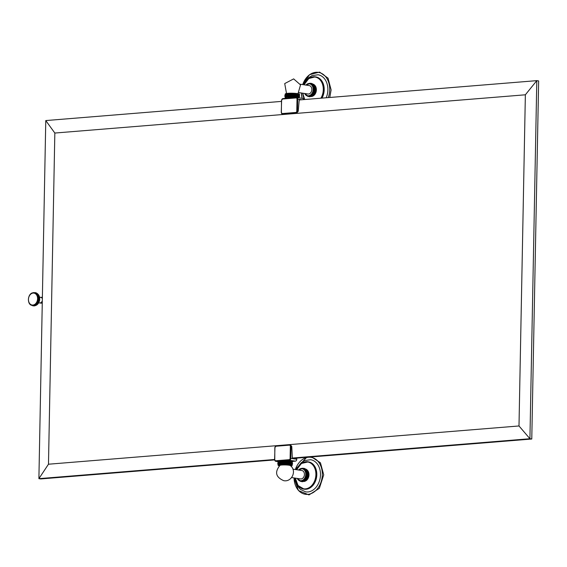 <?xml version="1.0" encoding="UTF-8"?>
<svg xmlns="http://www.w3.org/2000/svg" width="567" height="567" viewBox="0 0 567 567"><rect width="100%" height="100%" fill="white"/><g stroke="black" fill="none" stroke-linecap="round" stroke-linejoin="round"><path stroke-width="0.85" d="M33.12 305.854L32.369 305.422A6.379 4.784 -81.3 0 0 32.418 305.429A6.379 4.784 -81.3 0 0 32.744 305.45L34.374 305.698M33.517 305.868L32.744 305.45A6.379 4.784 -81.3 0 0 33.127 305.436A6.379 4.784 -81.3 0 0 33.503 305.386A6.379 4.784 -81.3 0 0 33.885 305.301A6.379 4.784 -81.3 0 0 34.254 305.174A6.379 4.784 -81.3 0 0 34.622 305.003A6.379 4.784 -81.3 0 0 34.984 304.805A6.379 4.784 -81.3 0 0 35.331 304.571A6.379 4.784 -81.3 0 0 35.664 304.302A6.379 4.784 -81.3 0 0 35.983 303.997A6.379 4.784 -81.3 0 0 36.288 303.664A6.379 4.784 -81.3 0 0 36.572 303.302A6.379 4.784 -81.3 0 0 36.841 302.92A6.379 4.784 -81.3 0 0 37.082 302.509A6.379 4.784 -81.3 0 0 37.302 302.076A6.379 4.784 -81.3 0 0 37.493 301.63A6.379 4.784 -81.3 0 0 37.663 301.162A6.379 4.784 -81.3 0 0 37.805 300.687A6.379 4.784 -81.3 0 0 37.911 300.198A6.379 4.784 -81.3 0 0 37.996 299.702A6.379 4.784 -81.3 0 0 38.053 299.206A6.379 4.784 -81.3 0 0 38.074 298.71A6.379 4.784 -81.3 0 0 38.067 298.214A6.379 4.784 -81.3 0 0 38.032 297.718A6.379 4.784 -81.3 0 0 37.968 297.236A6.379 4.784 -81.3 0 0 37.876 296.768A6.379 4.784 -81.3 0 0 37.755 296.314A6.379 4.784 -81.3 0 0 37.606 295.875A6.379 4.784 -81.3 0 0 37.429 295.457A6.379 4.784 -81.3 0 0 37.224 295.06A6.379 4.784 -81.3 0 0 36.997 294.684A6.379 4.784 -81.3 0 0 36.749 294.337A6.379 4.784 -81.3 0 0 36.472 294.025A6.379 4.784 -81.3 0 0 36.182 293.741A6.379 4.784 -81.3 0 0 35.87 293.493A6.379 4.784 -81.3 0 0 35.544 293.274A6.379 4.784 -81.3 0 0 35.204 293.096A6.379 4.784 -81.3 0 0 34.856 292.948A6.379 4.784 -81.3 0 0 34.495 292.841A6.379 4.784 -81.3 0 0 34.353 292.813A6.379 4.784 -81.3 0 0 34.119 292.778A6.379 4.784 -81.3 0 0 33.744 292.749A6.379 4.784 -81.3 0 0 33.368 292.763L35.345 292.664L34.856 292.948L35.721 292.799L35.204 293.096L36.082 292.969L35.544 293.274L36.43 293.174L35.877 293.493L36.77 293.423L36.182 293.741L37.082 293.699L36.472 294.025L37.379 294.018L36.749 294.337L37.656 294.365L36.997 294.684L37.904 294.741L37.224 295.06L38.131 295.145L37.429 295.457L38.336 295.577L37.606 295.875L38.506 296.024L37.755 296.314L38.648 296.498L37.876 296.768L38.762 296.988L37.968 297.236L38.847 297.484L38.032 297.718L38.896 297.994L38.067 298.214L38.917 298.518L38.074 298.71L38.91 299.043L38.053 299.206L38.868 299.567L37.996 299.702L38.797 300.085L37.911 300.198L38.691 300.602L37.805 300.687L38.556 301.112L37.663 301.162L38.4 301.609L37.493 301.63L38.209 302.083L37.302 302.076L37.989 302.551L37.082 302.509L37.748 302.991L36.841 302.92L37.479 303.409L36.572 303.302L37.195 303.806L36.288 303.664L36.883 304.167L35.983 303.997L36.557 304.5L35.664 304.302L36.21 304.805L35.331 304.571L35.849 305.067L34.984 304.805L35.48 305.301L34.622 305.003L35.097 305.493L33.503 305.386L33.914 305.833L33.127 305.436L34.41 305.897M32 305.351A6.379 4.784 -81.3 0 0 32.369 305.422L31.639 305.252A6.379 4.784 -81.3 0 0 32 305.351M31.284 305.103A6.379 4.784 -81.3 0 0 31.639 305.252L30.944 304.926A6.379 4.784 -81.3 0 0 31.284 305.103L30.618 304.706A6.379 4.784 -81.3 0 0 30.944 304.926L30.313 304.458A6.379 4.784 -81.3 0 0 30.618 304.706L30.016 304.174A6.379 4.784 -81.3 0 0 30.313 304.458L30.016 304.174A6.379 4.784 -81.3 0 1 29.746 303.855A6.379 4.784 -81.3 0 1 29.498 303.515A6.379 4.784 -81.3 0 1 29.271 303.139A6.379 4.784 -81.3 0 0 29.271 303.139A6.379 4.784 -81.3 0 1 29.066 302.743A6.379 4.784 -81.3 0 1 28.889 302.324A6.379 4.784 -81.3 0 1 28.74 301.885A6.379 4.784 -81.3 0 1 28.619 301.431A6.379 4.784 -81.3 0 1 28.52 300.964A6.379 4.784 -81.3 0 1 28.456 300.482A6.379 4.784 -81.3 0 1 28.421 299.986A6.379 4.784 -81.3 0 1 28.421 299.489A6.379 4.784 -81.3 0 1 28.442 298.993A6.379 4.784 -81.3 0 1 28.499 298.497A6.379 4.784 -81.3 0 1 28.577 298.001A6.379 4.784 -81.3 0 1 28.69 297.512A6.379 4.784 -81.3 0 1 28.832 297.037A6.379 4.784 -81.3 0 1 29.002 296.569A6.379 4.784 -81.3 0 1 29.193 296.123A6.379 4.784 -81.3 0 1 29.413 295.69A6.379 4.784 -81.3 0 1 29.654 295.279A6.379 4.784 -81.3 0 1 29.916 294.897A6.379 4.784 -81.3 0 1 30.207 294.535A6.379 4.784 -81.3 0 1 30.505 294.202A6.379 4.784 -81.3 0 1 30.639 294.067A6.379 4.784 -81.3 0 1 30.831 293.897A6.379 4.784 -81.3 0 1 31.164 293.628A6.379 4.784 -81.3 0 1 31.511 293.394A6.379 4.784 -81.3 0 1 31.872 293.196L32.588 292.891A6.379 4.784 -81.3 0 0 32.241 293.026A6.379 4.784 -81.3 0 0 31.872 293.196L32.992 292.813A6.379 4.784 -81.3 0 0 32.61 292.898L33.871 292.565M33.772 292.551L33.368 292.763L33.772 292.551M36.678 305.011A6.379 4.784 98.7 0 1 36.607 305.053L37.613 304.245A6.379 4.784 98.7 0 1 37.479 304.38A6.379 4.784 98.7 0 1 37.294 304.55L36.557 304.5M37.202 304.621A6.379 4.784 98.7 0 1 36.954 304.819L37.479 304.38M37.918 303.912A6.379 4.784 98.7 0 1 37.613 304.245L38.202 303.551A6.379 4.784 98.7 0 1 37.918 303.912M38.202 303.551L39.286 301.41L39.704 298.958L38.627 294.932A6.379 4.784 98.7 0 1 38.847 295.294A6.379 4.784 98.7 0 1 38.868 295.329A6.379 4.784 98.7 0 1 39.052 295.705A6.379 4.784 98.7 0 1 39.229 296.123A6.379 4.784 98.7 0 1 39.378 296.562A6.379 4.784 98.7 0 1 39.506 297.016A6.379 4.784 98.7 0 1 39.598 297.491A6.379 4.784 98.7 0 1 39.662 297.973A6.379 4.784 98.7 0 1 39.697 298.462A6.379 4.784 98.7 0 1 39.704 298.958A6.379 4.784 98.7 0 1 39.676 299.454A6.379 4.784 98.7 0 1 39.626 299.95A6.379 4.784 98.7 0 1 39.541 300.446A6.379 4.784 98.7 0 1 39.428 300.935A6.379 4.784 98.7 0 1 39.286 301.41A6.379 4.784 98.7 0 1 39.123 301.878A6.379 4.784 98.7 0 1 38.925 302.324A6.379 4.784 98.7 0 1 38.705 302.757A6.379 4.784 98.7 0 1 38.464 303.168A6.379 4.784 98.7 0 1 38.202 303.551L36.572 303.302M38.131 295.145L38.854 295.308L38.372 294.592A6.379 4.784 98.7 0 1 38.499 294.748M34.75 305.684L36.954 304.819M33.914 305.833L34.353 305.897M35.133 305.634L36.607 305.053M34.311 305.762L34.75 305.826M34.707 305.648L35.147 305.712M35.097 305.493L35.537 305.556M35.48 305.301L35.919 305.365M35.849 305.067L36.288 305.138M36.21 304.805L36.649 304.869M36.883 304.167L37.323 304.238M37.195 303.806L37.628 303.869M37.479 303.409L37.918 303.48M38.464 303.168L36.841 302.92M37.748 302.991L38.187 303.062M38.705 302.757L37.082 302.509M37.989 302.551L38.428 302.615M38.925 302.324L37.302 302.076M38.209 302.083L38.648 302.154M39.123 301.878L37.493 301.63M38.4 301.609L38.832 301.672M39.286 301.41L37.663 301.162M38.556 301.112L38.995 301.176M39.428 300.935L37.805 300.687M38.691 300.602L39.13 300.666M39.541 300.446L37.911 300.198M38.797 300.085L39.236 300.156M39.626 299.95L37.996 299.702M38.868 299.567L39.307 299.631M39.676 299.454L38.053 299.206M38.91 299.043L39.35 299.107M39.704 298.958L38.074 298.71M38.917 298.518L39.357 298.582M39.697 298.462L38.067 298.214M38.896 297.994L39.336 298.065M39.662 297.973L38.032 297.718M38.847 297.484L39.286 297.555M39.598 297.491L37.968 297.236M38.762 296.988L39.201 297.051M39.506 297.016L37.876 296.768M38.648 296.498L39.088 296.562M39.378 296.562L37.755 296.314M38.506 296.024L38.946 296.094M39.229 296.123L37.606 295.875M38.336 295.577L38.769 295.641M37.904 294.741L38.343 294.805M38.627 294.932L36.869 293.245L35.345 292.664M37.656 294.365L38.095 294.429M38.372 294.592L36.834 293.345M37.379 294.018L37.819 294.082M37.082 293.699L37.521 293.77M36.77 293.423L37.202 293.486M36.43 293.174L36.869 293.245M36.082 292.969L36.522 293.033M35.721 292.799L36.153 292.863M35.515 292.692L34.956 292.572M42.298 301.346L40.363 303.019L42.27 302.863M40.477 297.377A2.842 2.133 98.7 0 1 40.852 297.392A2.842 2.133 98.7 0 1 42.348 298.745M42.27 303.083L41.299 303.161A2.842 2.133 98.7 0 1 40.923 303.147L38.762 302.821M42.376 297.221L40.661 297.363M274.598 459.49L38.896 478.654L40.746 478.938L274.612 459.922M48.479 464.217L54.836 133.047L525.361 94.795L518.996 425.966L48.479 464.217L38.896 478.654L45.771 120.565L281.473 101.401M525.361 94.795L536.8 80.642L538.65 80.925L531.775 439.014L293.359 458.398M518.996 425.966L529.925 438.73L531.775 439.014M299.227 99.962L536.8 80.642L529.925 438.73L292.352 458.044M54.836 133.047L45.771 120.565M298.214 111.26L296.782 111.132A1.262 0.95 -81.3 0 1 295.804 112.464L296.725 113.109L298.214 111.26L299.248 99.714L300.29 99.87M302.36 98.382A1.765 1.325 98.7 0 1 302.594 98.389A1.765 1.325 98.7 0 1 303.628 99.601M294.982 97.588A4.26 0.496 -178.9 0 0 289.383 97.474A4.26 0.496 -178.9 0 0 287.908 97.822L287.894 98.311M291.147 97.9A4.26 0.496 -178.9 0 0 289.368 97.971A4.26 0.496 -178.9 0 0 288.206 98.134M296.321 97.481L282.933 98.566L282.649 99.019L296.08 97.928L296.371 97.474L282.933 98.566L281.494 100.387L281.388 112.464A1.765 1.325 -81.3 0 0 282.451 114.102A1.765 1.325 -81.3 0 0 282.685 114.109L282.366 113.556L295.804 112.464M296.725 113.109L282.834 114.13M294.649 458.292L292.366 458.242L291.778 446.449L290.354 444.783M291.516 461.46L295.393 461.141A1.765 1.325 98.7 0 0 296.768 459.277L296.789 458.122M281.133 460.928A4.26 0.496 1.1 0 1 281.211 460.9A4.26 0.496 1.1 0 1 282.409 460.73A4.26 0.496 1.1 0 1 284.265 460.652A4.26 0.496 1.1 0 1 289.255 461.084M278.149 461.651L276.023 461.325L275.704 460.773A1.262 0.95 -81.3 0 1 274.768 459.596L274.719 459.681A1.765 1.325 -81.3 0 0 275.789 461.318L278.149 461.68A7.031 0.815 -178.9 0 1 280.58 461.12A7.031 0.815 -178.9 0 1 288.107 461.141A7.031 0.815 -178.9 0 1 292.211 461.956L292.196 462.488A7.031 0.815 -178.9 0 0 292.182 462.438A7.031 0.815 -178.9 0 0 287.873 461.658A7.031 0.815 -178.9 0 0 280.573 461.658A7.031 0.815 1.1 0 0 278.156 462.169L277.908 462.693M292.211 461.956C294.238 461.715 287.178 460.432 280.679 460.957L278.149 461.687L278.106 464.479L278.149 462.211A7.031 0.815 1.1 0 1 278.156 462.169M280.488 464.012L280.53 461.751L280.488 464.012M277.83 464.019L278.106 464.742A7.031 0.815 1.1 0 1 278.092 464.685A7.031 0.815 1.1 0 1 280.523 464.111A7.031 0.815 -178.9 0 1 288.05 464.132A7.031 0.815 -178.9 0 1 292.147 464.954A7.031 0.815 -178.9 0 1 292.133 465.011L292.459 463.161M280.19 461.779L280.148 464.04L280.19 461.779M279.871 461.814L279.829 464.075L279.871 461.814M279.574 461.85L279.531 464.111L279.574 461.85M279.304 461.885L279.262 464.146L279.304 461.885M279.056 461.928L279.014 464.189L279.056 461.928M278.836 461.97L278.794 464.231L278.836 461.97M278.638 462.013L278.595 464.281L278.638 462.013M278.475 462.062L278.432 464.323L278.475 462.062M278.333 462.112L278.291 464.373L278.333 462.112M278.227 462.162L278.184 464.423L278.227 462.162M278.099 462.261L278.057 464.529L278.099 462.261M278.078 462.318L278.036 464.579L277.809 463.083M278.05 464.635L277.894 464.26M290.814 462.07L290.772 464.33L290.814 462.07M290.524 462.02L290.481 464.288L290.524 462.02M290.212 461.977L290.169 464.238L290.212 461.977M289.872 461.935L289.829 464.196L289.872 461.935M289.517 461.892L289.475 464.153L289.517 461.892M289.142 461.85L289.099 464.118L289.142 461.85M288.752 461.814L288.709 464.082L288.752 461.814M288.348 461.786L288.298 464.047M287.923 461.751L287.88 464.019M287.49 461.722L287.448 463.99M287.051 461.701L287.008 463.969M286.597 461.68L286.555 463.948M286.144 461.666L286.101 463.926M285.683 461.644L285.64 463.912M285.215 461.637L285.173 463.898M284.754 461.63L284.712 463.891M284.294 461.623L284.251 463.891M283.833 461.623L283.791 463.891M283.38 461.63L283.337 463.891M282.94 461.637L282.89 463.898M282.501 461.644L282.458 463.912M282.075 461.658L282.033 463.926M281.671 461.68L281.622 463.941M281.275 461.694L281.232 463.962L281.275 461.694M280.892 461.722L280.849 463.983L280.892 461.722M292.508 463.615L292.459 464.231M292.182 462.438L292.196 464.805L292.239 462.544L292.501 463.402M292.125 462.438L292.083 464.699L292.125 462.438M292.019 462.381L291.977 464.642L292.019 462.381M291.892 462.325L291.849 464.593L291.892 462.325M291.729 462.275L291.686 464.536L291.729 462.275M291.544 462.218L291.495 464.486L291.544 462.218M291.325 462.169L291.282 464.43L291.325 462.169M291.084 462.119L291.041 464.38L291.084 462.119M289.014 465.216A5.167 0.602 1.1 0 1 290.212 465.542C297.165 470.341 291.984 482.404 283.691 480.66C275.718 477.173 274.492 472.063 279.999 465.344A5.167 0.602 1.1 0 1 283.684 464.926A5.167 0.602 1.1 0 1 289.014 465.216M291.615 477.57L300.574 478.938A4.252 3.189 -81.3 0 0 304.436 474.473A4.252 3.189 -81.3 0 0 301.864 470.532L292.905 469.157M300.312 481.029L302.402 480.979L304.692 479.398L306.003 477.116L306.492 473.87A6.386 4.784 -81.3 0 0 306.449 473.31L305.166 470.036L303.82 468.888L302.211 468.455M306.513 474.969L308.54 475.281L308.568 474.728L306.541 474.416L308.561 474.728L308.561 474.189A6.386 4.784 -81.3 0 0 308.519 473.622L306.889 469.958L307.243 470.362L305.209 470.036L307.257 470.383M305.287 480.936L307.08 479.321L308.377 476.372L308.476 475.826L306.442 475.522L308.469 475.833L308.54 475.274M306.435 480.341A6.202 4.649 -81.3 0 0 308.895 474.813M304.011 481.489L308.909 474.799A6.202 4.649 -81.3 0 0 307.874 470.943M308.554 474.175L306.563 473.87M308.512 473.629L306.506 473.325M308.427 473.091L306.463 472.793M308.313 472.573L306.286 472.261L308.313 472.573M308.157 472.077L306.137 471.765L308.157 472.077M307.973 471.602L305.953 471.29L307.973 471.602M307.753 471.149L305.733 470.837L307.753 471.149M307.505 470.73L305.485 470.419L307.505 470.73M306.924 469.993L304.904 469.689L306.924 469.993M306.598 469.689L304.571 469.377L306.882 469.944M306.244 469.419L304.224 469.107L306.244 469.419M305.875 469.192L303.855 468.881L305.875 469.192M305.493 469.008L303.465 468.703L304.926 468.618M305.089 468.874L303.069 468.569L304.33 468.42M304.025 468.335L302.658 468.484L303.721 468.285M302.998 468.569L303.536 468.654M302.799 468.222L301.892 468.42M303.423 468.711L303.855 468.774M301.864 468.42L302.466 468.25M302.197 468.271L301.573 468.427M299.681 480.866L300.241 481.206M300.489 481.312L299.957 480.958M301.502 481.149L301.97 481.22M299.986 480.965L300.801 481.433M301.042 481.149L301.63 481.241M301.701 481.638L300.737 481.135L302.005 481.681M302.324 481.695L301.155 481.177L303.175 481.482M302.728 481.702L301.573 481.163L303.6 481.475M304.018 481.418L301.998 481.107L304.018 481.418M304.444 481.312L302.417 481L304.444 481.312M304.855 481.156L302.835 480.844L305.202 480.993M305.259 480.958L303.239 480.646L305.677 480.696M305.656 480.71L303.636 480.405L305.656 480.71M306.038 480.426L304.011 480.114L306.038 480.426M306.4 480.1L304.373 479.788L306.4 480.1M306.74 479.732L304.713 479.427L306.74 479.732M307.059 479.335L305.032 479.023L307.059 479.335M307.349 478.902L305.329 478.591L307.349 478.902M307.619 478.442L305.592 478.13L307.619 478.442M305.733 478.144L307.583 478.428M307.853 477.953L305.889 477.648M308.058 477.449L306.067 477.138M308.228 476.925L306.208 476.613M308.363 476.386L306.343 476.074M306.421 475.522L308.476 475.833M306.549 474.416L308.561 474.728M307.619 470.497A6.202 4.649 98.7 0 1 308.98 474.827A6.202 4.649 -81.3 0 1 306.052 480.696M308.172 461.814A13.828 10.376 98.7 0 1 308.434 461.85A13.828 10.376 98.7 0 1 316.804 474.671A13.828 10.376 -81.3 0 1 304.245 489.186A13.828 10.376 -81.3 0 1 303.983 489.144M295.216 478.123L295.485 480.412L297.555 486.061L300.304 489.349L305.719 491.88A16.266 12.198 -81.3 0 0 320.483 474.799A16.266 12.198 -81.3 0 0 310.645 459.724L304.656 460.539L301.197 462.75L297.512 467.484L296.506 469.71M294.046 477.938A18.69 14.019 -81.3 0 0 308.207 494.325A18.69 14.019 -81.3 0 0 322.318 474.65A18.69 14.019 -81.3 0 0 311.382 457.392A18.69 14.019 -81.3 0 0 295.336 469.526L306.704 457.314M284.889 96.383L285.166 97.106A7.031 0.815 1.1 0 1 285.151 97.049A7.031 0.815 1.1 0 1 287.582 96.482A7.031 0.815 -178.9 0 1 295.109 96.503A7.031 0.815 -178.9 0 1 299.206 97.318A7.031 0.815 -178.9 0 1 299.192 97.375L299.518 95.532M287.589 94.115L287.547 96.383L287.589 94.115M299.27 94.328C301.297 94.087 294.238 92.797 287.738 93.328L285.208 94.058A7.031 0.815 1.1 0 1 287.639 93.491A7.031 0.815 1.1 0 1 295.166 93.505A7.031 0.815 1.1 0 1 299.27 94.328L299.256 94.859A7.031 0.815 -178.9 0 0 299.241 94.809A7.031 0.815 -178.9 0 0 294.932 94.03A7.031 0.815 -178.9 0 0 287.632 94.03A7.031 0.815 1.1 0 0 285.215 94.54L284.967 95.065M287.908 96.355L287.951 94.094L287.908 96.355M288.291 96.333L288.334 94.065L288.291 96.333M288.681 96.312L288.723 94.044M289.092 96.291L289.135 94.03M289.517 96.277L289.56 94.016M289.95 96.27L289.999 94.002M290.396 96.262L290.439 94.002M290.85 96.262L290.892 93.994M291.31 96.262L291.353 93.994M291.771 96.262L291.814 94.002M292.232 96.27L292.274 94.009M292.692 96.284L292.742 94.016M293.16 96.298L293.203 94.03M293.614 96.312L293.656 94.051M294.067 96.333L294.11 94.072M294.507 96.362L294.549 94.094M294.939 96.39L294.982 94.122M295.357 96.418L295.407 94.15M295.768 96.454L295.811 94.186L295.768 96.454M296.158 96.489L296.201 94.221L296.158 96.489M296.534 96.525L296.576 94.264L296.534 96.525M296.888 96.567L296.931 94.299L296.888 96.567M297.228 96.61L297.271 94.349L297.228 96.61M297.54 96.659L297.583 94.391L297.54 96.659M297.831 96.702L297.873 94.441L297.831 96.702M298.1 96.751L298.143 94.491L298.1 96.751M298.341 96.801L298.384 94.54L298.341 96.801M298.554 96.858L298.603 94.59L298.554 96.858M298.745 96.907L298.788 94.639L298.745 96.907M298.908 96.964L298.951 94.696L298.908 96.964M299.036 97.014L299.078 94.753L299.036 97.014M299.142 97.07L299.185 94.802L299.142 97.07M299.241 94.809L299.256 97.177L299.298 94.916L299.56 95.766M299.567 95.986L299.518 96.596M285.208 94.058L285.208 94.583A7.031 0.815 1.1 0 1 285.215 94.54M285.151 97.063L285.137 97.588A7.031 0.815 1.1 0 1 287.575 97.021A7.031 0.815 1.1 0 1 295.102 97.042A7.031 0.815 1.1 0 1 299.199 97.864L299.206 97.318M285.137 94.689L285.095 96.95L284.868 95.454M285.116 96.9L285.158 94.632L285.116 96.9M285.244 96.794L285.286 94.533L285.244 96.794M285.35 96.744L285.392 94.476L285.35 96.744M285.492 96.695L285.534 94.434L285.492 96.695M285.655 96.645L285.697 94.384L285.655 96.645M285.853 96.603L285.896 94.342L285.853 96.603M286.073 96.56L286.115 94.292L286.073 96.56M286.321 96.518L286.363 94.257L286.321 96.518M286.59 96.482L286.633 94.214L286.59 96.482M286.888 96.447L286.93 94.179L286.888 96.447M287.207 96.411L287.249 94.15L287.207 96.411M299.007 92.627L307.966 93.994A4.252 3.189 -81.3 0 0 311.829 89.529A4.252 3.189 -81.3 0 0 309.256 85.589L300.297 84.214M307.704 96.085L309.795 96.036L311.744 94.824L313.19 92.683L313.799 90.564L313.757 87.828L312.835 85.475L311.212 83.944L309.596 83.512M312.247 96.213L310.227 95.901L312.133 96.277L312.651 96.014L310.631 95.703L312.651 96.014L313.452 95.462L314.763 93.945L315.769 91.429L315.911 88.679L315.153 86.212L314.281 85.015L314.628 85.411L312.601 85.093L314.65 85.44M316.28 89.841A6.202 4.649 -81.3 0 0 315.266 86M313.82 95.398A6.202 4.649 -81.3 0 0 316.28 89.87M307.073 95.922L307.633 96.262M307.881 96.369L307.349 96.014M308.895 96.206L309.355 96.277M307.378 96.021L308.193 96.489M308.434 96.206L309.022 96.298M309.093 96.695L308.129 96.192L309.391 96.737M309.717 96.751L308.547 96.234L310.567 96.539M310.121 96.759L308.965 96.22L310.985 96.532M311.411 96.475L309.391 96.163L311.411 96.475M311.829 96.369L309.809 96.057L311.829 96.369M313.048 95.766L311.028 95.462L313.048 95.766L312.608 96.036M313.423 95.483L311.403 95.171L313.423 95.483M313.785 95.157L311.765 94.845L313.785 95.157M314.132 94.788L312.105 94.483L314.132 94.788M314.451 94.391L312.424 94.079L314.451 94.391M314.742 93.959L312.722 93.647L314.742 93.959M315.004 93.498L312.984 93.186L315.004 93.498M313.126 93.201L314.976 93.484M315.245 93.009L313.218 92.705L315.245 93.009M313.282 92.705L315.231 93.002M315.45 92.506L313.423 92.194L315.45 92.506M313.459 92.194L315.443 92.499M315.621 91.982L313.594 91.67L315.621 91.982M313.615 91.67L315.613 91.974M315.755 91.436L313.749 91.131M315.862 90.89L313.813 90.578M315.925 90.337L313.877 90.018M313.934 89.473L315.947 89.784M315.947 89.232L313.92 88.92L315.947 89.232M313.941 88.927L315.939 89.232M315.897 88.686L313.898 88.381M315.819 88.147L313.856 87.85M315.706 87.63L313.679 87.318L315.706 87.63M315.55 87.134L313.53 86.822L315.55 87.134M315.365 86.659L313.345 86.347L315.365 86.659M315.146 86.205L313.126 85.893L315.146 86.205M314.898 85.787L312.878 85.475L314.898 85.787M314.316 85.05L312.297 84.745L314.316 85.05M313.99 84.745L311.963 84.433L314.267 85M313.636 84.476L311.616 84.164L313.636 84.476M313.267 84.249L311.248 83.937L313.267 84.249M312.885 84.065L310.858 83.76L312.318 83.675M312.481 83.93L310.461 83.625L311.722 83.477M311.411 83.392L310.05 83.533L311.113 83.342M310.808 83.299L309.646 83.491M310.39 83.625L310.929 83.71M309.632 83.498L310.482 83.285M310.192 83.278L309.284 83.477M310.822 83.767L311.248 83.831M309.256 83.477L309.858 83.299M309.589 83.328L308.965 83.484M315.011 85.553A6.202 4.649 -81.3 0 1 316.372 89.877A6.202 4.649 98.7 0 1 313.445 95.752M321.354 98.162A13.828 10.376 -81.3 0 0 323.665 89.643A13.828 10.376 -81.3 0 0 315.302 76.829L315.826 76.906A13.828 10.376 -81.3 0 1 324.196 89.728A13.828 10.376 98.7 0 1 321.957 98.112M326.202 97.765A16.266 12.198 -81.3 0 0 327.875 89.855A16.266 12.198 -81.3 0 0 318.037 74.78L312.048 75.595L308.59 77.807L304.897 82.541L303.898 84.766M302.147 98.325L301.424 92.995A18.69 14.019 -81.3 0 0 302.176 98.325M328.258 97.602A18.69 14.019 -81.3 0 0 329.71 89.706A18.69 14.019 -81.3 0 0 318.774 72.448A18.69 14.019 -81.3 0 0 302.728 84.582M32.978 292.735L32.241 293.026L32.978 292.735M32.723 305.804L33.212 305.868M33.134 293.068A6.039 4.529 -81.3 0 0 28.449 299.433A6.039 4.529 -81.3 0 0 32.9 305.06A6.039 4.529 -81.3 0 0 37.585 298.696A6.039 4.529 -81.3 0 0 33.134 293.068M41.299 303.161L40.37 303.019M283.287 114.201L296.123 113.017A1.765 1.325 -81.3 0 0 297.491 111.153L297.725 99.119L301.821 99.749M282.862 98.587A1.765 1.325 -81.3 0 0 281.622 100.352M296.08 97.928A1.262 0.95 -81.3 0 1 297.016 99.097L297.725 99.119A1.765 1.325 -81.3 0 0 296.654 97.481L302.594 98.389M297.016 99.097L296.782 111.132M281.438 112.379A1.262 0.95 -81.3 0 0 282.366 113.556M281.615 100.43L281.26 112.422L282.451 114.102L283.061 114.194M282.649 99.019A1.262 0.95 -81.3 0 0 281.671 100.345M296.768 459.277L290.828 458.37L291.055 446.335L291.778 446.449M284.265 460.652L289.453 460.234L295.393 461.141M275.704 460.773L289.135 459.681L289.453 460.234A1.765 1.325 -81.3 0 0 290.828 458.37L290.113 458.349L290.347 446.321L291.055 446.335A1.765 1.325 -81.3 0 0 289.985 444.698A1.765 1.325 -81.3 0 0 289.751 444.691L289.418 445.145L275.98 446.236L276.271 445.782L289.652 444.698M274.952 447.647L274.598 459.639L275.789 461.318A1.765 1.325 -81.3 0 0 276.023 461.325L281.211 460.9M290.595 444.79L276.271 445.782L274.825 447.604L274.768 459.596M275.98 446.236A1.262 0.95 -81.3 0 0 275.002 447.569M276.193 445.804A1.765 1.325 -81.3 0 0 274.952 447.569M290.347 446.321A1.262 0.95 -81.3 0 0 289.418 445.145M289.135 459.681A1.262 0.95 -81.3 0 0 290.113 458.349M280.665 460.964A6.854 0.794 -178.9 0 0 278.326 461.51M292.033 461.772A6.854 0.794 -178.9 0 0 288.015 460.978A6.854 0.794 -178.9 0 0 280.7 460.964M292.147 464.954L292.14 465.493A7.031 0.815 -178.9 0 0 288.043 464.671A7.031 0.815 -178.9 0 0 280.516 464.649A7.031 0.815 -178.9 0 0 278.078 465.224L278.092 464.685M292.14 465.493L290.843 466.081A6.854 0.794 -178.9 0 0 289.617 465.018A6.854 0.794 -178.9 0 0 280.622 464.848A6.854 0.794 -178.9 0 0 279.361 465.854L278.078 465.224M297.413 478.456A6.024 4.515 -81.3 0 0 302.473 480.327A6.024 4.515 -81.3 0 0 305.776 474.366A6.024 4.515 -81.3 0 0 303.423 469.263A6.024 4.515 -81.3 0 0 298.703 470.043M297.285 478.435A6.386 4.784 -81.3 0 0 300.489 481.078A6.386 4.784 -81.3 0 0 306.279 474.381A6.386 4.784 -81.3 0 0 302.417 468.462A6.386 4.784 -81.3 0 0 298.568 470.022M304.047 481.482A6.386 4.784 -81.3 0 0 308.824 474.77A6.386 4.784 -81.3 0 0 305.932 469.143M295.45 478.158A13.558 10.171 -81.3 0 0 306.109 488.782A13.558 10.171 -81.3 0 0 315.897 474.579A13.558 10.171 -81.3 0 0 308.405 462.155A13.558 10.171 -81.3 0 0 296.739 469.745M295.414 478.151A13.828 10.376 -81.3 0 0 303.721 489.108A13.828 10.376 -81.3 0 0 316.273 474.586A13.828 10.376 -81.3 0 0 307.909 461.772A13.828 10.376 -81.3 0 0 296.704 469.738M285.137 97.588L286.611 98.268A6.854 0.794 1.1 0 1 287.682 97.219A6.854 0.794 1.1 0 1 298.738 97.8M285.385 93.881A6.854 0.794 1.1 0 1 287.724 93.335M287.76 93.328A6.854 0.794 1.1 0 1 295.074 93.349A6.854 0.794 1.1 0 1 299.092 94.143M304.805 93.512A6.024 4.515 -81.3 0 0 309.865 95.384A6.024 4.515 -81.3 0 0 313.161 89.423A6.024 4.515 -81.3 0 0 310.815 84.32A6.024 4.515 -81.3 0 0 306.095 85.1M304.67 93.491A6.386 4.784 -81.3 0 0 307.881 96.135A6.386 4.784 -81.3 0 0 313.671 89.437A6.386 4.784 -81.3 0 0 309.809 83.519A6.386 4.784 -81.3 0 0 305.96 85.078M311.432 96.539A6.386 4.784 -81.3 0 0 316.216 89.827A6.386 4.784 -81.3 0 0 313.324 84.2M320.894 98.197A13.558 10.171 -81.3 0 0 323.289 89.636A13.558 10.171 -81.3 0 0 315.798 77.211A13.558 10.171 -81.3 0 0 304.125 84.802M304.032 84.788L308.809 78.522L315.302 76.829A13.828 10.376 -81.3 0 0 304.096 84.795M302.842 93.215A13.558 10.171 -81.3 0 0 304.84 99.501M302.806 93.208A13.828 10.376 -81.3 0 0 304.734 99.508M34.353 292.813L33.325 292.756C27.464 292.87 26.55 305.117 32.418 305.429M36.203 305.308L39.697 300.085L37.748 293.883M38.62 294.918L38.868 295.329M40.852 297.392L39.626 297.207M277.787 463.778L278 464.529M300.708 481.114L297.214 478.428M298.497 470.015L302.643 468.498M305.904 469.129L308.909 474.799M304.245 489.186L298.036 485.55L295.35 478.137M296.64 469.731L301.417 463.466L308.434 461.85M294.032 477.938L298.469 490.547L308.987 494.913L319.341 488.35L323.722 474.841L320.447 462.785L311.496 456.924M285.059 96.9L284.847 96.149M286.505 93.47L284.719 83.569L293.656 78.891L300.538 84.915L297.994 93.69M305.889 85.071L310.029 83.555M308.101 96.17L304.599 93.484M313.296 84.185L316.301 89.855L311.403 96.546M304.692 99.516L302.743 93.194M304.132 99.558L302.608 93.179M329.781 97.474L331.114 89.898L328.045 78.154L319.554 72.087L309.539 74.688L302.714 84.582"/></g></svg>
